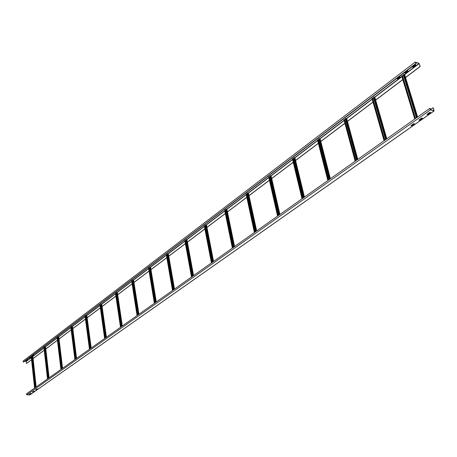 <?xml version="1.0" encoding="UTF-8"?>
<svg xmlns="http://www.w3.org/2000/svg" width="457" height="457" viewBox="0 0 457 457"><rect width="100%" height="100%" fill="white"/><g stroke="black" fill="none" stroke-linecap="round" stroke-linejoin="round"><path stroke-width="0.69" d="M29.888 394.854L26.786 394.825L26.432 393.865L429.74 108.412L430.483 109.851L434.11 110.948L433.185 107.738L430.311 109.646M32.584 391.98L33.687 391.203L34.418 391.226L33.31 392.009L32.578 391.992M29.448 394.185L30.539 393.42L31.27 393.443L30.173 394.22L29.442 394.197M35.749 389.747L36.863 388.97L37.594 388.993L36.48 389.781L35.743 389.764M413.722 123.658L414.562 123.927L411.837 125.841L410.934 125.646L413.722 123.658M421.691 118.043L422.531 118.323L419.76 120.271L418.858 120.065L421.691 118.043M429.786 112.348L430.625 112.628L427.815 114.604L426.907 114.404L429.786 112.348M429.74 108.412L430.311 108.48L429.848 108.56L430.437 109.703L434.001 110.8L433.065 107.698M430.357 108.629L429.809 109.017M34.292 391.203L32.687 391.906M31.145 393.42L29.551 394.111M37.474 388.97L35.852 389.678M414.499 123.79L411.808 125.681L411.014 125.561M422.468 118.18L419.737 120.105L418.938 119.985M430.568 112.485L427.786 114.439L426.987 114.319M405.559 77.57L420.206 66.516L419 63.294L415.213 62.089L22.999 361.144L23.615 362.081L416.241 63.569L415.322 62.232L419.046 63.437L420.086 66.476L405.525 77.467M415.213 62.089L416.241 63.569M404.474 72.806L405.279 72.949L407.93 70.938M412.231 66.911L413.037 67.059L415.727 65.014M396.836 78.61L397.641 78.753L400.246 76.77M32.173 355.757L33.795 355.009M29.071 358.117L30.676 357.374M25.998 360.453L27.591 359.716M24.695 361.264L26.289 361.453L26.506 363.509L31.544 359.705M404.451 72.926L407.118 70.795L408.027 71.018L405.308 73.109L404.428 72.846M412.208 67.03L414.916 64.865L415.83 65.1L413.065 67.219L412.185 66.956M396.813 78.73L399.441 76.633L400.343 76.85L397.664 78.907L396.79 78.655M32.127 355.86L33.167 355.003L33.898 355.038L32.801 355.877L32.121 355.797M29.025 358.219L30.048 357.374L30.785 357.403L29.699 358.231L29.014 358.157M25.952 360.556L26.969 359.716L27.694 359.745L26.62 360.567L25.94 360.493M31.55 359.779L26.506 363.509M33.007 358.602L44.232 350.131M45.734 348.999L57.422 340.174M58.964 339.014L71.149 329.817M72.732 328.623L85.442 319.026M87.07 317.804L100.34 307.784M102.014 306.521L115.884 296.056M117.603 294.759L132.107 283.808M133.878 282.472L149.068 271.012M150.896 269.63L166.811 257.622M168.69 256.2L185.388 243.598M187.393 242.09L204.867 228.9M206.935 227.34L225.312 213.47M227.443 211.859L246.797 197.258M249.002 195.59L269.402 180.195M271.681 178.476L293.217 162.224M295.582 160.441L318.34 143.258M320.791 141.413L344.892 123.224M347.434 121.305L372.986 102.02M375.637 100.02L402.771 79.547M33.087 358.619L44.238 350.205M45.814 349.017L57.433 340.254M59.044 339.037L71.161 329.897M72.812 328.646L85.453 319.106M87.15 317.832L100.351 307.864M102.094 306.556L115.895 296.142M117.678 294.788L132.119 283.894M133.958 282.506L149.079 271.098M150.97 269.67L166.822 257.708M168.77 256.24L185.405 243.69M187.41 242.176L204.885 228.991M206.952 227.432L225.33 213.562M227.466 211.951L246.814 197.35M249.019 195.687L269.424 180.292M271.704 178.573L293.24 162.321M295.605 160.538L318.369 143.361M320.82 141.51L344.921 123.327M347.463 121.402L373.015 102.122M375.665 100.123L402.8 79.649M402.548 76.199L403.491 75.485L402.423 76.176M415.35 118.597L402.149 75.611L401.686 75.999L414.802 118.986M404.656 74.731L403.657 74.468L416.818 117.558M416.424 117.837L403.268 74.759L403.657 74.468M415.259 118.66L402.149 75.611M372.843 98.718L373.683 98.084L372.672 98.689M384.623 140.345L372.415 98.175L371.987 98.535L384.114 140.705M374.826 97.347L373.837 97.095L385.999 139.368M385.628 139.636L373.478 97.37L373.837 97.095M384.531 140.408L372.415 98.175M345.561 119.414L344.607 119.928M355.672 160.835L344.372 119.46L343.967 119.803L355.192 161.178M346.68 118.683L345.709 118.443L356.963 159.921M356.609 160.173L345.372 118.706L345.709 118.443M355.575 160.904L344.372 119.46M318.318 140.053L318.94 139.356M328.337 180.184L317.866 139.579L317.484 139.899L327.886 180.504M320.089 138.842L319.135 138.62L329.554 179.321M329.217 179.561L318.809 138.859L319.135 138.62M328.246 180.252L317.866 139.579M293.84 158.625L292.983 159.013M302.494 198.475L292.777 158.619L292.423 158.922L302.071 198.772L292.474 158.853M294.919 157.922L293.977 157.711L303.637 197.664M303.322 197.887L293.674 157.939L293.977 157.711M302.403 198.538L292.777 158.619M269.476 177.082L270.001 176.688L269.19 177.036M278.027 215.795L268.996 176.67L268.659 176.95L277.627 216.075L268.71 176.888M271.058 176.002L270.138 175.802L279.101 215.03M278.804 215.241L269.847 176.025L270.138 175.802M277.93 215.858L268.996 176.67M246.917 194.191L247.374 193.842L246.609 194.139M254.823 232.219L246.54 193.825L246.18 194.139M248.391 193.037L256.606 230.956L248.465 193.111L247.511 192.98L255.84 231.499M255.554 231.699L247.231 193.191L247.511 192.98M254.726 232.287L246.426 193.802M225.872 210.151L225.147 210.397M232.784 247.814L225.084 210.106L224.735 210.403M234.515 246.586L226.946 209.42L226.004 209.3L233.744 247.134M233.476 247.323L225.741 209.5L226.004 209.3M232.687 247.883L224.975 210.083M205.41 225.661L204.719 225.872M211.831 262.644L204.667 225.598L204.33 225.878M206.393 224.878L213.499 261.467L206.467 224.947L205.536 224.838L212.745 261.998M212.488 262.181L205.536 224.838M211.74 262.712L204.559 225.581M185.611 240.662L185.262 240.616M191.889 276.759L185.216 240.365L184.885 240.628M193.522 275.605L186.959 239.736L186.039 239.634L192.745 276.154M192.506 276.325L186.039 239.634M191.791 276.828L185.102 240.342M167.319 254.538L166.702 254.686M172.872 290.218L166.656 254.446L166.342 254.698M174.465 289.092L168.347 253.841L167.439 253.749L173.689 289.641M173.46 289.807L167.439 253.749M172.78 290.286L166.548 254.429M149.348 268.156L148.976 268.116M154.734 303.06L148.936 267.893L148.628 268.133M156.277 301.963L150.582 267.311L149.685 267.231L155.506 302.511M155.289 302.665L149.685 267.231M154.637 303.128L148.828 267.876M132.41 280.998L132.033 280.958M137.403 315.324L131.999 280.747L131.696 280.975M138.911 314.256L133.593 280.187L132.707 280.112L138.14 314.804M137.928 314.953L132.707 280.112M137.306 315.393L131.89 280.735M116.204 293.285L115.821 293.245M120.831 327.052L115.792 293.046L115.501 293.263M122.299 326.012L117.34 292.509L116.466 292.44L121.533 326.555M121.328 326.698L116.466 292.44M120.734 327.121L115.684 293.034M100.683 305.053L100.294 305.019M104.967 338.277L100.266 304.83L99.98 305.03M106.401 337.266L101.774 304.311L100.911 304.248L105.636 337.809M105.441 337.946L100.911 304.248M104.876 338.346L100.163 304.819M85.802 316.33L85.408 316.301M89.772 349.034L85.385 316.124L85.105 316.318M91.172 348.045L86.853 315.621L85.996 315.564L90.412 348.582M90.223 348.714L85.996 315.564M89.681 349.102L85.282 316.113M71.583 327.115L71.126 327.126M75.199 359.351L71.103 326.961L70.835 327.143M72.532 326.475L76.587 358.368L72.532 326.475L71.692 326.424L75.811 358.916M75.628 359.048L71.692 326.424M75.108 359.413L71.001 326.949M57.811 337.552L57.411 337.529M61.215 369.25L57.131 337.54M62.546 368.302L58.787 336.895L57.953 336.855L61.798 368.839M61.626 368.959L57.953 336.855M61.124 369.313L57.291 337.357M44.232 347.52L44.649 347.531M47.785 378.756L43.958 347.537M45.574 346.914L49.105 377.819L45.574 346.914L44.746 346.874L48.339 378.362M48.174 378.482L44.746 346.874M47.688 378.824L44.112 347.36M31.556 357.134L31.95 357.157M34.869 387.896L31.287 357.146M36.143 386.993L32.864 356.546L32.053 356.511L35.4 387.519M35.24 387.633L32.053 356.511M34.778 387.959L31.436 356.98M434.007 110.96L29.734 394.957M26.786 394.825L430.483 109.851M429.763 108.76L430.071 108.543M23.381 362.064L415.956 63.472M415.247 62.449L415.562 62.215M419.046 63.437L404.422 74.531M403.428 75.279L402.394 76.068M401.84 76.49L374.597 97.147M373.626 97.884L372.655 98.621M372.129 99.02L346.457 118.489M345.509 119.208L344.595 119.9M344.098 120.277L319.866 138.654M317.604 140.368L294.702 157.739M293.794 158.43L293.011 159.025M292.531 159.384L270.847 175.831M269.956 176.505L269.242 177.048M268.767 177.407L248.208 192.997M247.334 193.659L246.683 194.156M246.203 194.516L226.689 209.317M225.838 209.963L225.238 210.414M224.764 210.78L206.216 224.844M205.376 225.478L204.833 225.889M204.353 226.255L186.702 239.639M185.885 240.262L185.388 240.639M184.914 240.999L168.096 253.755M167.291 254.36L166.839 254.703M166.365 255.063L150.324 267.231M149.536 267.825L149.125 268.139M148.651 268.499L133.341 280.107M132.564 280.695L132.193 280.981M131.725 281.335L117.089 292.434M116.329 293.011L115.992 293.268M115.524 293.623L101.523 304.236M100.78 304.808L100.471 305.036M100.003 305.39L86.602 315.553M85.128 316.672L72.286 326.412M70.858 327.498L58.542 336.838M57.148 337.889L45.329 346.857M43.975 347.88L32.618 356.494M31.305 357.488L26.198 361.361M26.289 361.453L31.322 357.637M32.807 356.506L43.992 348.028M45.517 346.874L57.165 338.043M58.73 336.855L70.875 327.652M72.48 326.429L85.151 316.827M86.801 315.576L100.026 305.55M101.722 304.265L115.547 293.782M117.289 292.463L131.747 281.501M133.547 280.135L148.679 268.665M150.53 267.259L166.394 255.235M168.302 253.789L184.942 241.17M186.913 239.679L204.388 226.426M205.062 225.918L205.41 225.655M206.421 224.884L224.798 210.957M225.467 210.448L225.872 210.14M226.9 209.363L246.243 194.699M248.419 193.048L268.807 177.59M271.064 175.882L292.577 159.573M293.245 159.065L293.834 158.613M294.919 157.796L317.655 140.562M320.083 138.717L344.15 120.471M344.812 119.968L345.561 119.403M346.674 118.557L372.187 99.22M374.82 97.221L401.897 76.69M404.645 74.611L419.178 63.592M415.487 118.5L402.588 76.176M402.491 76.199L415.402 118.563M414.865 118.94L401.766 75.902M404.611 74.594L417.589 117.009M417.127 117.335L403.999 74.382M384.794 140.225L372.878 98.701M372.786 98.723L384.708 140.282M384.16 140.67L372.055 98.449M374.786 97.21L386.776 138.819M386.302 139.156L374.174 97.015M355.872 160.693L344.846 119.951M344.755 119.974L355.786 160.755M355.226 161.15L344.03 119.723M346.646 118.54L357.734 159.373M357.254 159.716L346.035 118.369M328.566 180.018L318.358 140.036M318.266 140.059L328.486 180.075M327.909 180.486L317.541 139.825M320.054 138.705L330.325 178.778M329.84 179.121L319.449 138.545M302.751 198.292L293.28 159.047M293.194 159.065L302.671 198.349M294.885 157.785L304.408 197.116M303.916 197.464L294.285 157.642M278.302 215.601L269.51 177.065M269.424 177.088L278.222 215.653M271.03 175.871L279.873 214.487M279.376 214.836L270.435 175.739M255.115 232.007L246.946 194.174M246.866 194.191L255.04 232.065M254.44 232.487L246.152 194.008M256.103 231.311L247.797 192.917M233.093 247.597L225.501 210.431M225.421 210.448L233.019 247.648M232.419 248.071L224.713 210.283M226.872 209.352L234.51 246.597M234.007 246.951L226.284 209.237M212.157 262.415L205.09 225.907M205.01 225.924L212.082 262.467M211.482 262.889L204.308 225.769M212.996 261.821L205.81 224.775M192.22 276.525L185.639 240.65M185.565 240.668L192.151 276.576M191.546 276.999L184.868 240.525M186.879 239.668L193.5 275.622M192.997 275.977L186.307 239.577M173.22 289.972L167.091 254.715M167.016 254.732L173.152 290.024M172.546 290.452L166.325 254.6M168.273 253.778L174.437 289.11M173.934 289.47L167.702 253.692M155.089 302.808L149.37 268.145M149.302 268.162L155.02 302.854M154.415 303.282L148.616 268.042M150.502 267.254L156.248 301.986M155.746 302.34L149.936 267.174M137.768 315.067L132.439 280.986M132.364 281.004L137.7 315.113M137.094 315.541L131.685 280.889M133.513 280.13L138.871 314.285M138.374 314.639L132.953 280.061M121.202 326.789L116.232 293.274M116.158 293.285L121.139 326.835M120.534 327.263L115.484 293.183M117.26 292.457L122.259 326.041M121.762 326.395L116.706 292.389M105.35 338.014L100.706 305.042M100.637 305.053L105.281 338.054M104.682 338.483L99.974 304.962M101.694 304.259L106.361 337.295M105.864 337.649L101.146 304.196M90.155 348.765L85.825 316.324M85.762 316.335L90.092 348.805M89.492 349.234L85.099 316.25M86.767 315.57L91.126 348.08M90.629 348.428L86.23 315.519M75.588 359.076L71.549 327.149M71.481 327.161L75.531 359.116M70.806 327.109L74.908 359.556L70.829 327.081M72.452 326.424L76.519 358.419M76.028 358.768L71.915 326.378M61.609 368.97L57.833 337.54M57.771 337.557L61.546 369.01M60.952 369.433L57.125 337.483M58.702 336.849L62.495 368.342M62.009 368.685L58.17 336.803M44.592 347.548L48.122 378.516M47.522 378.939L43.952 347.48M45.489 346.869L49.03 377.87M48.545 378.213L44.963 346.829M31.921 357.157L35.212 387.656M34.618 388.073L31.282 357.094M36.411 389.284L36.451 389.684L36.394 389.295M32.778 356.506L36.086 387.033M36.337 389.335L36.377 389.701M35.606 387.376L32.264 356.466M29.831 394.928L434.104 110.954M401.686 75.999L414.779 119.003M417.618 116.992L404.673 74.685M371.987 98.535L384.08 140.727M386.805 138.797L374.849 97.295M343.967 119.803L355.152 161.201M357.774 159.35L346.709 118.631M317.484 139.899L327.846 180.532M330.365 178.75L320.123 138.785M292.423 158.922L302.026 198.806M304.453 197.087L294.954 157.865M268.659 176.95L277.576 216.11M279.918 214.453L271.104 175.945M246.106 194.065L254.395 232.522M256.657 230.916L248.465 193.111M224.673 210.334L232.373 248.105M234.561 246.557L226.946 209.42M204.273 225.815L211.442 262.924M213.556 261.421L206.467 224.947M184.834 240.571L191.506 277.028M193.557 275.577L186.959 239.736M166.291 254.64L172.512 290.475M174.5 289.07L168.347 253.841M148.582 268.082L154.38 303.305M156.311 301.94L150.582 267.311M131.656 280.924L137.066 315.564M138.939 314.239L133.593 280.187M115.461 293.217L120.505 327.286M122.327 325.995L117.34 292.509M99.946 304.99L104.653 338.506M106.43 337.249L101.774 304.311M85.076 316.278L89.469 349.251M91.194 348.028L86.853 315.621M57.102 337.506L60.93 369.45M62.569 368.291L58.787 336.895M43.935 347.503L47.505 378.95M31.265 357.117L34.601 388.084M36.16 386.982L32.864 356.546"/></g></svg>
